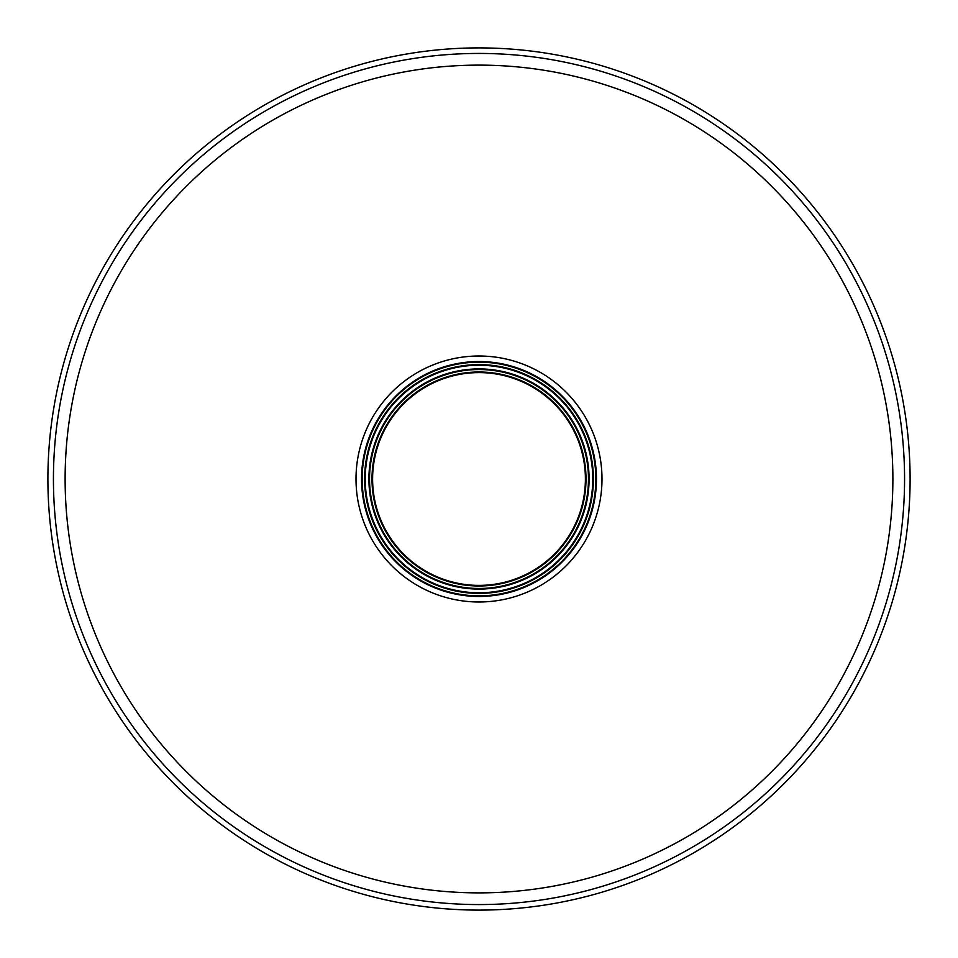 <?xml version="1.0" encoding="UTF-8"?>
<svg xmlns="http://www.w3.org/2000/svg" width="958" height="958" viewBox="0 0 958 958"><rect width="100%" height="100%" fill="white"/><g stroke="black" fill="none" stroke-linecap="round" stroke-linejoin="round"><path stroke-width="1.44" d="M474.809 372.075A107.009 107.009 0 0 1 585.925 474.809A107.009 107.009 0 0 1 483.191 585.925A107.009 107.009 0 0 1 372.075 483.191A107.009 107.009 0 0 1 474.809 372.075A107.009 107.009 0 0 1 585.925 474.809A107.009 107.009 0 0 1 483.191 585.925M483.287 588.38A109.463 109.463 0 0 0 588.38 474.713A109.463 109.463 0 0 0 474.713 369.62A109.463 109.463 0 0 0 369.62 483.287A109.463 109.463 0 0 0 483.287 588.38A109.463 109.463 0 0 1 369.62 483.287A109.463 109.463 0 0 1 474.713 369.62M474.521 364.699A114.385 114.385 0 0 1 593.301 474.521A114.385 114.385 0 0 1 483.479 593.301A114.385 114.385 0 0 1 364.699 483.479A114.385 114.385 0 0 1 474.521 364.699A114.385 114.385 0 0 0 364.699 483.479A114.385 114.385 0 0 0 483.479 593.301M483.574 595.756A116.84 116.84 0 0 0 595.756 474.426A116.84 116.84 0 0 0 474.426 362.244A116.84 116.84 0 0 0 362.244 483.574A116.84 116.84 0 0 0 483.574 595.756A116.84 116.84 0 0 1 362.244 483.574A116.84 116.84 0 0 1 474.426 362.244M483.814 601.899A122.995 122.995 0 0 0 601.899 474.186A122.995 122.995 0 0 0 474.186 356.101A122.995 122.995 0 0 0 356.101 483.814A122.995 122.995 0 0 0 483.814 601.899M479 47.9A431.1 431.1 0 0 1 910.1 479A431.1 431.1 0 0 1 479 910.1A431.1 431.1 0 0 1 47.9 479A431.1 431.1 0 0 1 479 47.9A431.1 431.1 0 0 1 910.1 479A431.1 431.1 0 0 1 479 910.1M479 892.88A413.88 413.88 0 0 1 65.12 479A413.88 413.88 0 0 1 479 65.12A413.88 413.88 0 0 1 892.88 479A413.88 413.88 0 0 1 479 892.88M483.167 585.314A106.386 106.386 0 0 0 585.314 474.833A106.386 106.386 0 0 0 474.833 372.686A106.386 106.386 0 0 0 372.686 483.167A106.386 106.386 0 0 0 483.167 585.314M474.689 368.998A110.086 110.086 0 0 1 589.002 474.689A110.086 110.086 0 0 1 483.311 589.002A110.086 110.086 0 0 1 368.998 483.311A110.086 110.086 0 0 1 474.689 368.998M483.455 592.679A113.774 113.774 0 0 0 592.679 474.545A113.774 113.774 0 0 0 474.545 365.321A113.774 113.774 0 0 0 365.321 483.455A113.774 113.774 0 0 0 483.455 592.679M474.402 361.633A117.463 117.463 0 0 1 596.367 474.402A117.463 117.463 0 0 1 483.598 596.367A117.463 117.463 0 0 1 361.633 483.598A117.463 117.463 0 0 1 474.402 361.633M479 53.432A425.568 425.568 0 0 1 904.568 479A425.568 425.568 0 0 1 479 904.568A425.568 425.568 0 0 1 53.432 479A425.568 425.568 0 0 1 479 53.432"/></g></svg>
